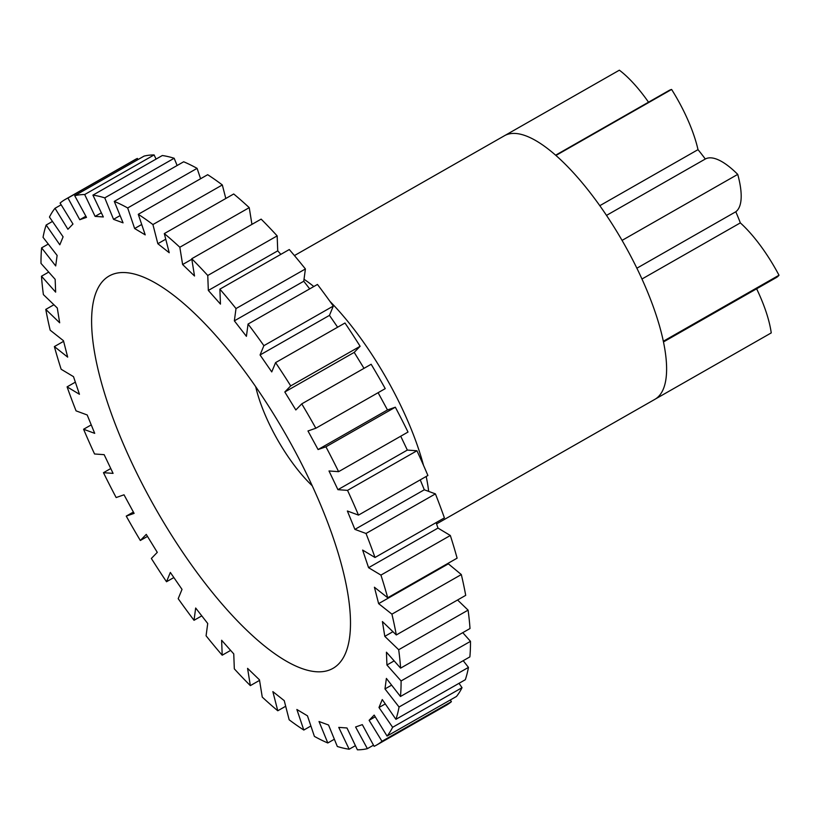 <?xml version="1.0" encoding="UTF-8"?>
<svg xmlns="http://www.w3.org/2000/svg" width="820" height="820" viewBox="0 0 820 820"><rect width="100%" height="100%" fill="white"/><g stroke="black" fill="none" stroke-linecap="round" stroke-linejoin="round"><path stroke-width="1.23" d="M334.365 739.23L327.805 742.971L319.021 721.508L328.543 725.013L337.327 746.487A314.101 104.15 -119.7 0 0 349.166 749.224L338.752 727.381L346.983 727.976L357.397 749.818A314.101 104.15 -119.7 0 0 367.38 748.66L355.593 726.981L362.317 724.634L374.115 746.323A314.101 104.15 -119.7 0 0 376.718 744.98A314.101 104.15 -119.7 0 0 381.987 741.29L369.113 720.298L374.176 715.081L387.06 736.073L456.463 696.467A314.101 104.15 60.3 0 0 462.029 687.683L392.626 727.289L378.983 707.516L382.263 699.552L395.916 719.324L465.319 679.718A314.101 104.15 60.3 0 0 468.456 667.398L399.053 707.004L384.98 688.933L386.384 678.417L400.467 696.498L469.87 656.892A314.101 104.15 60.3 0 0 470.485 641.342L401.082 680.948L386.927 665.01L386.435 652.197L400.601 668.136L470.003 628.53A314.101 104.15 60.3 0 0 468.087 610.131L398.684 649.737L384.795 636.351L382.407 621.56L396.306 634.957L465.709 595.351A314.101 104.15 60.3 0 0 461.322 574.564L391.919 614.159L378.625 603.633L374.412 587.233L387.706 597.77L457.109 558.164A314.101 104.15 60.3 0 0 450.334 535.491L380.931 575.097L368.58 567.686L362.635 550.076L374.996 557.487L444.399 517.881A314.101 104.15 60.3 0 0 435.42 493.886L366.017 533.482L354.906 529.392L347.372 511.003L358.494 515.103L427.896 475.497A314.101 104.15 60.3 0 0 416.939 450.764L347.536 490.37L337.922 489.683L329.005 470.977L338.609 471.664L408.011 432.058A314.101 104.15 60.3 0 0 395.332 407.202L325.93 446.808L318.078 449.544L307.971 430.971L315.833 428.235L385.236 388.629A314.101 104.15 60.3 0 0 371.152 364.264L301.75 403.87L295.835 409.959L284.806 391.991L290.721 385.892L360.123 346.286L354.209 352.385L363.998 368.344M230.635 650.393L222.199 655.211L221.625 640.256L233.751 653.899L234.325 668.864A314.101 104.15 -119.7 0 0 250.346 685.622L247.568 668.351L259.468 679.831L262.257 697.092A314.101 104.15 -119.7 0 0 277.775 710.766L272.855 691.619L284.243 700.639L289.163 719.796A314.101 104.15 -119.7 0 0 303.81 730.046L296.871 709.484L307.459 715.829L314.398 736.391A314.101 104.15 -119.7 0 0 327.805 742.971M360.123 346.286A314.101 104.15 60.3 0 0 344.984 323.008L275.582 362.614L271.748 371.911L260.063 354.978L263.886 345.671L333.299 306.065A314.101 104.15 60.3 0 0 317.463 284.448L248.06 324.054L246.41 336.333L234.356 320.845L236.006 308.566L305.409 268.96A314.101 104.15 60.3 0 0 289.286 249.536L219.883 289.142L220.457 304.097L208.331 290.444L207.757 275.489L277.16 235.883A314.101 104.15 60.3 0 0 261.139 219.124L191.736 258.73L194.514 276.002L182.614 264.522L179.826 247.25L249.239 207.644A314.101 104.15 60.3 0 0 233.71 193.981L164.308 233.587L169.227 252.734L157.84 243.714L152.92 224.557L222.322 184.951A314.101 104.15 60.3 0 0 207.675 174.701L138.273 214.307L145.212 234.868L134.634 228.524L127.684 207.962L197.087 168.356A314.101 104.15 60.3 0 0 183.68 161.776L114.277 201.382L123.061 222.845L113.539 219.34L104.755 197.866L174.158 158.26A314.101 104.15 60.3 0 0 162.319 155.523L92.916 195.129L103.33 216.962L95.099 216.377L84.685 194.535L154.088 154.929A314.101 104.15 60.3 0 0 144.105 156.087L74.702 195.693L86.5 217.372L79.765 219.719L67.968 198.03A314.101 104.15 -119.7 0 0 65.364 199.373A314.101 104.15 -119.7 0 0 60.096 203.063L72.97 224.044L67.906 229.272L55.022 208.28A314.101 104.15 -119.7 0 0 49.456 217.064L63.099 236.836L59.819 244.801L46.166 225.028A314.101 104.15 -119.7 0 0 43.04 237.339L57.113 255.42L55.698 265.936L41.615 247.855A314.101 104.15 -119.7 0 0 41 263.404L55.155 279.333L55.647 292.145L41.492 276.217A314.101 104.15 -119.7 0 0 43.398 294.606L57.287 308.002L59.675 322.793L45.776 309.396A314.101 104.15 -119.7 0 0 50.174 330.183L63.458 340.71L67.67 357.12L54.376 346.583A314.101 104.15 -119.7 0 0 61.151 369.256L73.503 376.657L79.448 394.276L67.086 386.866A314.101 104.15 -119.7 0 0 76.065 410.861L87.186 414.961L94.71 433.349L83.589 429.249A314.101 104.15 -119.7 0 0 94.556 453.983L104.16 454.669L113.078 473.376L103.474 472.689A314.101 104.15 -119.7 0 0 116.153 497.545L124.015 494.808L134.111 513.381L126.249 516.118L133.383 512.049M54.376 346.583L63.611 341.315M46.166 225.028L52.47 221.431M197.087 168.356L200.592 178.739M134.634 228.524L141.706 224.485M305.409 268.96L303.759 281.239L309.704 288.876M234.356 320.845L303.759 281.239M420.24 479.864L424.309 489.786L435.42 493.886M354.906 529.392L424.309 489.786M386.927 665.01L394.154 660.889M462.767 632.661L470.485 641.342M373.489 745.175L367.38 748.66M369.113 720.298L375.242 716.803M450.334 699.962L451.389 701.684L381.987 741.29M384.795 636.351L392.934 631.697M457.57 599.994L468.087 610.131M400.724 436.219L407.335 450.077L416.939 450.764M337.922 489.683L407.335 450.077M277.16 235.883L277.734 250.848L280.85 254.354M208.331 290.444L277.734 250.848M174.158 158.26L177.13 165.517M113.539 219.34L120.099 215.598M41.615 247.855L48.267 244.063M67.086 386.866L75.358 382.151M147.487 536.403L140.333 540.482L146.257 534.384L157.286 552.362L151.362 558.461A314.101 104.15 -119.7 0 0 166.511 581.739L170.334 572.442L182.019 589.375L178.196 598.682A314.101 104.15 -119.7 0 0 194.022 620.299L195.672 608.02L207.726 623.497L206.076 635.787A314.101 104.15 -119.7 0 0 222.199 655.211M259.561 680.364L250.346 685.622M378.102 392.698L387.481 409.938L395.332 407.202M318.078 449.544L387.481 409.938M310.893 725.997L303.81 730.046M201.781 615.871L194.022 620.299M103.474 472.689L110.772 468.527M45.776 309.396L53.915 304.753M67.968 198.03L137.37 158.424L137.996 159.572M79.765 219.719L85.874 216.224M222.322 184.951L225.808 198.491M157.84 243.714L165.753 239.204M333.299 306.065L329.466 315.372L337.625 327.2M260.063 354.978L329.466 315.372M436.127 522.596L437.982 528.08L450.334 535.491M368.58 567.686L437.982 528.08M384.98 688.933L391.622 685.141M463.218 660.684L468.456 667.398M355.419 745.657L349.166 749.224M378.983 707.516L385.287 703.919M459.015 683.316L462.029 687.683M447.874 563.432L461.322 574.564M378.625 603.633L448.027 564.037M284.806 391.991L354.209 352.385M249.239 207.644L251.935 224.383M182.614 264.522L191.818 259.274M154.088 154.929L156.066 159.09M95.099 216.377L101.352 212.81M41.492 276.217L48.718 272.086M83.589 429.249L91.245 424.883M173.861 577.547L166.511 581.739M285.688 706.256L277.775 710.766M55.022 208.28L61.151 204.785M387.06 736.073A314.101 104.15 -119.7 0 0 392.626 727.289M395.916 719.324A314.101 104.15 -119.7 0 0 399.053 707.004M400.467 696.498A314.101 104.15 -119.7 0 0 401.082 680.948M400.601 668.136A314.101 104.15 -119.7 0 0 398.684 649.737M396.306 634.957A314.101 104.15 -119.7 0 0 391.919 614.159M387.706 597.77A314.101 104.15 -119.7 0 0 380.931 575.097M374.996 557.487A314.101 104.15 -119.7 0 0 366.017 533.482M358.494 515.103A314.101 104.15 -119.7 0 0 347.536 490.37M338.609 471.664A314.101 104.15 -119.7 0 0 325.93 446.808M315.833 428.235A314.101 104.15 -119.7 0 0 301.75 403.87M290.721 385.892A314.101 104.15 -119.7 0 0 275.582 362.614M263.886 345.671A314.101 104.15 -119.7 0 0 248.06 324.054M236.006 308.566A314.101 104.15 -119.7 0 0 219.883 289.142M207.757 275.489A314.101 104.15 -119.7 0 0 191.736 258.73M179.826 247.25A314.101 104.15 -119.7 0 0 164.308 233.587M152.92 224.557A314.101 104.15 -119.7 0 0 138.273 214.307M127.684 207.962A314.101 104.15 -119.7 0 0 114.277 201.382M104.755 197.866A314.101 104.15 -119.7 0 0 92.916 195.129M84.685 194.535A314.101 104.15 -119.7 0 0 74.702 195.693M126.249 516.118A314.101 104.15 -119.7 0 0 140.333 540.482M316.223 671.734A225.869 74.897 60.3 0 1 133.281 465.893A225.869 74.897 60.3 0 1 125.86 272.619A225.869 74.897 60.3 0 1 125.962 272.63A225.869 74.897 60.3 0 1 286.088 435.061A225.869 74.897 60.3 0 1 344.472 655.549A225.869 74.897 60.3 0 1 316.223 671.734M65.364 199.373L134.777 159.767A314.101 104.15 60.3 0 1 137.37 158.424M451.389 701.684A314.101 104.15 60.3 0 1 446.121 705.374L376.718 744.98M312.256 485.799A84.696 28.085 60.3 0 1 255.707 386.712M423.499 465.309A151.751 50.317 -119.7 0 0 401.462 407.089A151.751 50.317 -119.7 0 0 329.947 301.37M313.804 286.539A151.751 50.317 -119.7 0 0 304.025 279.271M428.675 491.395A151.751 50.317 -119.7 0 0 426.185 476.481M436.578 523.908L654.842 399.36A151.751 50.317 -119.7 0 0 655.569 398.92A151.751 50.317 -119.7 0 0 663.329 341.243A151.751 50.317 -119.7 0 0 638.595 271.779A151.751 50.317 -119.7 0 0 622.062 240.393A151.751 50.317 -119.7 0 0 555.929 155.462A151.751 50.317 -119.7 0 0 504.413 135.751L294.431 255.573M648.528 102.192A80.79 26.793 -119.7 0 0 619.366 70.182L505.161 135.341M663.472 341.94L776.325 277.549A80.79 26.793 -119.7 0 0 779 275.233A80.79 26.793 -119.7 0 0 740.337 222.886A95.284 31.59 -119.7 0 0 735.786 211.765A80.79 26.793 -119.7 0 0 737.733 174.383A80.79 26.793 -119.7 0 0 705.303 159.018A95.284 31.59 -119.7 0 0 698.005 149.65A80.79 26.793 -119.7 0 0 671.611 89.452A80.79 26.793 -119.7 0 0 669.181 90.405L555.632 155.195M671.611 89.452L555.929 155.462M698.005 149.65L599.799 205.687M705.303 159.018L606.503 215.393M737.733 174.383L622.062 240.393M735.786 211.765L636.873 268.212M740.337 222.886L641.968 279.015M779 275.233L663.329 341.243M655.569 398.92L771.241 332.91A80.79 26.793 -119.7 0 0 756.624 288.784"/></g></svg>
